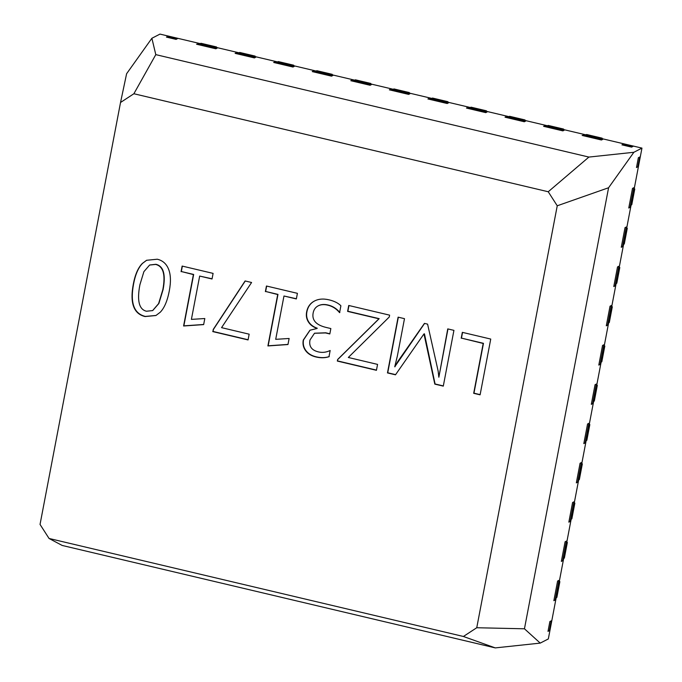 <?xml version="1.0" encoding="UTF-8"?>
<svg xmlns="http://www.w3.org/2000/svg" width="682" height="682" viewBox="0 0 682 682"><rect width="100%" height="100%" fill="white"/><g stroke="black" fill="none" stroke-linecap="round" stroke-linejoin="round"><path stroke-width="1.02" d="M409.268 93.067L409.362 92.582L393.94 88.933L392.619 89.615M408.041 93.264L409.362 92.582M390.684 89.154L389.362 89.836L408.646 94.397L409.967 93.715L390.684 89.154M332.151 74.824L332.245 74.338L316.823 70.689L315.502 71.371M330.923 75.02L332.245 74.338M313.567 70.911L312.245 71.593L331.529 76.154L332.85 75.472L313.567 70.911M255.034 56.589L255.128 56.094L239.706 52.446L238.385 53.128M253.806 56.776L255.128 56.094M236.449 52.667L235.128 53.349L254.412 57.91L255.733 57.228L236.449 52.667M563.503 129.554L563.596 129.069L548.175 125.42L546.853 126.093M562.275 129.742L563.596 129.069M544.918 125.641L543.597 126.323L562.88 130.884L564.202 130.202L544.918 125.641M589.836 424.588L586.835 440.299L585.514 440.973L588.89 423.309L587.569 423.982L583.818 443.615L585.139 442.942L588.515 425.27L589.836 424.588L589.248 424.451M604.815 346.055L601.822 361.767L600.501 362.44L603.868 344.777L602.547 345.45L598.805 365.083L600.126 364.41L603.493 346.737L604.815 346.055L604.226 345.919M612.308 306.789L609.307 322.501L607.986 323.174L611.353 305.51L610.032 306.192L606.289 325.817L607.611 325.144L610.987 307.471L612.308 306.789L611.711 306.653M597.321 385.321L594.329 401.033L593.008 401.707L596.375 384.043L595.054 384.716L591.311 404.349L592.632 403.676L596 386.003L597.321 385.321L596.733 385.185M582.343 463.854L579.35 479.565L578.029 480.239L581.396 462.567L580.075 463.248L576.333 482.882L577.654 482.2L581.021 464.536L582.343 463.854L581.755 463.717M619.793 267.523L618.472 268.205L615.479 283.908L618.847 266.244L617.525 266.926L613.783 286.559L615.104 285.877L615.479 283.908L616.801 283.235L619.793 267.523L619.205 267.387M627.287 228.257L624.294 243.968L622.973 244.642L626.34 226.978L625.019 227.652L621.268 247.285L622.589 246.611L625.965 228.939L627.287 228.257L626.698 228.12M600.825 138.864L585.403 135.215L600.825 138.864L602.146 138.173L586.725 134.525L582.155 135.445L601.439 140.006L602.76 139.324L600.825 138.864M634.78 188.991L633.459 189.673L633.825 187.712L632.504 188.394L628.761 208.027L630.083 207.345L633.45 189.673L630.458 205.376L631.779 204.702L634.78 188.991L634.183 188.854M602.053 138.676L602.146 138.173M215.231 47.655L199.817 44.006L215.231 47.655L216.552 46.964L201.139 43.316L196.569 44.228L215.853 48.789L217.174 48.115L215.231 47.655M216.458 47.459L216.552 46.964M177.414 38.703L167.772 36.427L166.451 37.109L176.084 39.386L177.414 38.703M632.887 146.451L623.246 144.166L621.924 144.848L631.566 147.124L632.887 146.451M637.806 166.851L639.682 157.03L638.361 157.713L636.485 167.533L637.806 166.851M574.858 503.12L571.857 518.832L570.536 519.505L573.903 501.833L572.582 502.515L568.839 522.148L570.161 521.466L573.528 503.802L574.858 503.12L574.261 502.984M567.364 542.386L564.364 558.098L563.042 558.771L566.418 541.099L565.097 541.781L561.346 561.414L562.667 560.732L566.043 543.068L567.364 542.386L566.776 542.25M559.871 581.652L558.549 582.334L555.557 598.037L558.925 580.365L557.603 581.047L553.861 600.689L555.182 600.007L555.557 598.037L556.879 597.364L559.871 581.652L559.283 581.516M549.325 630.679L551.201 620.867L549.88 621.541L548.004 631.362L549.325 630.679M293.592 65.711L293.686 65.216L278.265 61.568L276.943 62.25M292.365 65.898L293.686 65.216M275.008 61.789L273.687 62.471L292.97 67.032L294.292 66.35L275.008 61.789M370.71 83.946L370.803 83.46L355.382 79.811L354.06 80.493M369.482 84.142L370.803 83.46M352.125 80.033L350.804 80.715L370.087 85.276L371.409 84.594L352.125 80.033M447.827 102.189L447.921 101.703L432.499 98.055L431.177 98.737M446.599 102.385L447.921 101.703M427.921 98.958L447.204 103.519L448.526 102.837L429.242 98.276L427.921 98.958M524.944 120.433L525.038 119.947L509.616 116.298L508.295 116.98M523.716 120.629L525.038 119.947M506.359 116.52L505.038 117.202L524.322 121.763L525.643 121.081L506.359 116.52M486.385 111.311L486.479 110.825L471.057 107.176L469.736 107.858M485.158 111.507L486.479 110.825M467.801 107.398L466.479 108.08L485.763 112.641L487.084 111.959L467.801 107.398M182.367 266.125L181.335 271.53L193.662 274.445L183.859 325.851L203.679 324.479M181.071 271.666L182.137 266.065L213.099 273.388L212.034 278.989L199.664 276.065L191.403 319.381L204.813 318.528L203.654 324.598L183.594 325.987L193.398 274.582L181.335 271.53M199.664 276.065L212.068 278.802M266.671 286.065L265.639 291.47L277.975 294.394L268.171 345.8L287.992 344.419M265.375 291.606L266.449 286.014L297.412 293.337L296.346 298.938L283.976 296.005L275.707 339.329L289.125 338.477L287.966 344.538L267.907 345.936L277.71 294.53L265.639 291.47M283.976 296.005L296.38 298.742M337.633 359.499L378.919 318.792L347.607 311.384L348.732 305.476L389.627 315.152L389.277 316.977L348.314 357.479L377.564 364.393L376.438 370.309L337.334 361.059L337.633 359.499L337.599 360.923L376.473 370.113M348.962 305.527L347.871 311.248L379.183 318.656L337.897 359.363M462.558 332.398L461.467 338.119L483.461 343.327L473.956 393.173L480.145 394.639M461.203 338.255L462.336 332.347L490.742 339.065L480.102 394.827L473.692 393.309L483.197 343.464L461.467 338.119M398.331 317.207L387.734 372.781L395.611 374.64M394.895 366.831L397.572 361.81L424.451 323.387L427.588 324.129L438.142 371.085L438.85 377.223L447.75 328.895L453.931 330.361L443.291 386.123L434.818 384.119L423.965 333.916L395.492 374.81L387.47 372.918L398.109 317.156L404.486 318.665L397.35 356.072L394.742 366.797L424.596 323.421M423.965 333.916L424.451 333.839L435.082 383.983L443.334 385.927M447.972 328.954L438.85 377.223M316.994 328.366C313.123 327.045 310.25 324.896 308.383 321.921C306.516 318.946 305.928 315.647 306.619 312.015C307.573 307.011 310.105 303.388 314.223 301.154C318.332 298.912 323.277 298.477 329.056 299.841C334.248 301.077 338.195 303.047 340.898 305.775L339.585 312.654C336.414 308.767 332.475 306.261 327.769 305.152C323.95 304.249 320.711 304.496 318.068 305.903C315.416 307.309 313.78 309.654 313.149 312.944C311.759 320.233 316.141 325.075 326.303 327.479L330.847 328.553L329.815 333.958L325.493 332.935L314.479 333.276L309.986 339.994C308.776 346.32 311.623 350.301 318.52 351.929C322.364 352.841 326.252 352.364 330.165 350.505L328.98 356.72C325.067 358.016 320.711 358.101 315.928 356.967C311.316 355.876 307.872 353.762 305.579 350.616C303.294 347.479 302.527 343.958 303.268 340.071L309.952 330.216L316.96 328.519M314.487 301.018C310.37 303.251 307.838 306.874 306.883 311.879C306.192 315.51 306.781 318.809 308.648 321.785C310.515 324.76 313.388 326.908 317.258 328.23M310.08 330.148L303.533 339.934C302.791 343.822 303.558 347.343 305.843 350.48C308.136 353.626 311.58 355.74 316.192 356.831C320.975 357.965 325.331 357.88 329.244 356.584M314.607 333.208L325.766 332.799L329.849 333.771M327.769 305.152L328.033 305.016C324.214 304.112 320.975 304.36 318.332 305.766L318.068 305.903M328.033 305.016C332.739 306.124 336.678 308.631 339.849 312.518M213.159 329.568L245.102 280.958L251.59 282.493L221.548 327.65L249.16 334.18L248.06 339.934L212.775 331.588L213.423 329.432L213.04 331.452L248.095 339.747M245.256 281.001L213.423 329.432M142.325 263.457L146.579 260.285L157.303 259.22C162.725 260.498 166.502 263.874 168.642 269.339C170.781 274.803 170.994 282.016 169.281 290.984C167.405 300.839 164.396 307.914 160.261 312.22L155.922 315.519L145.087 316.559C133.629 313.848 129.725 302.961 133.357 283.908C135.155 274.471 138.148 267.659 142.325 263.457L142.589 263.32C138.412 267.523 135.42 274.335 133.621 283.772C129.989 302.825 133.894 313.711 145.351 316.422L156.05 315.451M146.715 260.217L142.589 263.32M139.895 284.769C136.869 300.66 139.051 309.483 146.46 311.231L152.615 310.6L158.608 303.618L162.81 289.782C165.683 274.693 163.296 266.244 155.632 264.428L149.614 265.042L143.885 271.675L139.895 284.769M149.75 264.983L155.897 264.292C163.561 266.108 165.948 274.556 163.075 289.645L158.872 303.481L152.742 310.523M548.328 638.94L540.229 643.109L524.449 628.795L608.583 187.746L633.859 152.282L641.958 148.113L548.328 638.94M200.448 43.674L159.972 34.1L151.881 38.269L126.605 73.733L120.535 102.479L40.042 524.432L49.053 538.465L463.402 636.477L476.752 627.738L557.245 205.785L548.234 191.753L133.885 93.741L120.535 102.479M633.859 152.282L588.898 157.073L548.234 191.753M557.245 205.785L608.583 187.746M133.885 93.741L155.794 54.628L151.881 38.269M215.862 47.322L586.034 134.883M601.456 138.531L641.958 148.113M588.898 157.073L155.794 54.628M463.402 636.477L495.268 647.9L62.164 545.447L49.053 538.465M495.268 647.9L540.229 643.109M524.449 628.795L476.752 627.738"/></g></svg>
